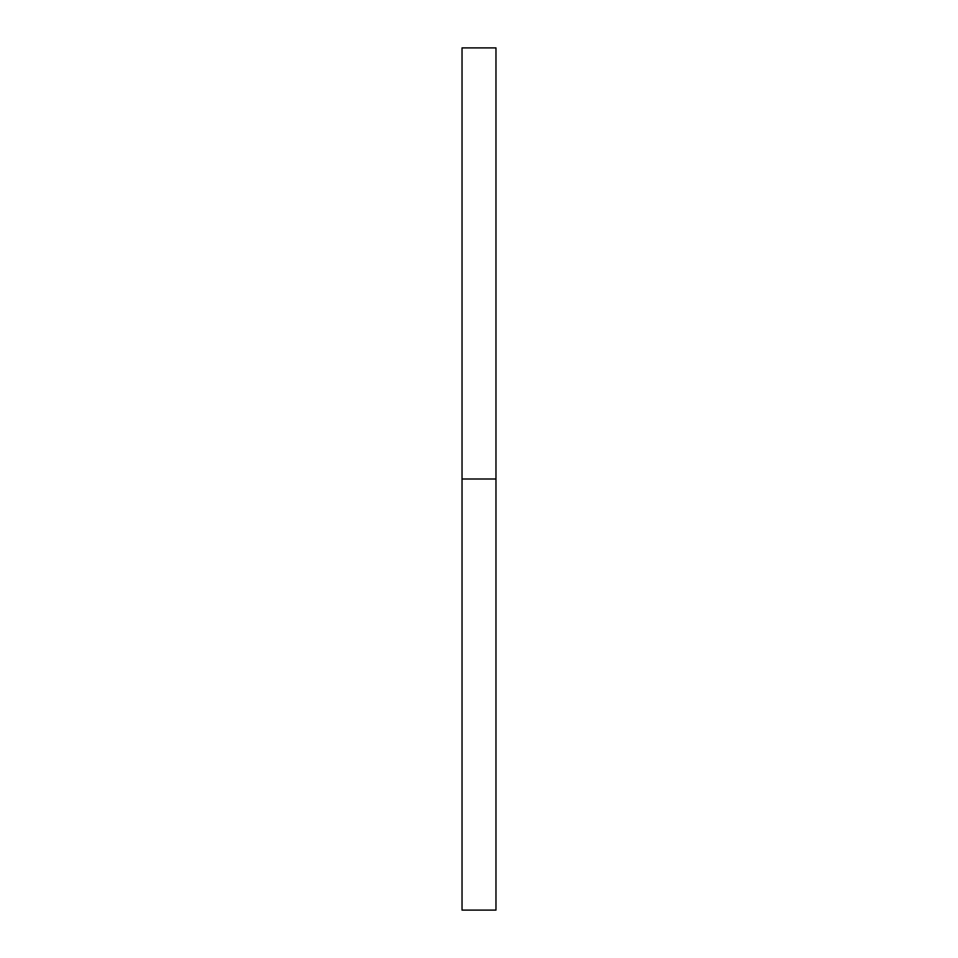 <?xml version="1.0" encoding="UTF-8"?>
<svg xmlns="http://www.w3.org/2000/svg" width="958" height="958" viewBox="0 0 958 958"><rect width="100%" height="100%" fill="white"/><g stroke="black" fill="none" stroke-linecap="round" stroke-linejoin="round"><path stroke-width="0.72" stroke-dasharray="4.79 3.59" d="M462.031 479L495.969 479L495.969 910.1L495.969 479L462.031 479L462.031 47.9L462.031 479M495.969 47.9L495.969 479L495.969 47.9"/><path stroke-width="1.44" d="M462.031 910.1L462.031 47.9L462.031 910.1L495.969 910.1L495.969 479L462.031 479L495.969 479L495.969 47.9L495.969 910.1M462.031 47.9L495.969 47.9"/></g></svg>
